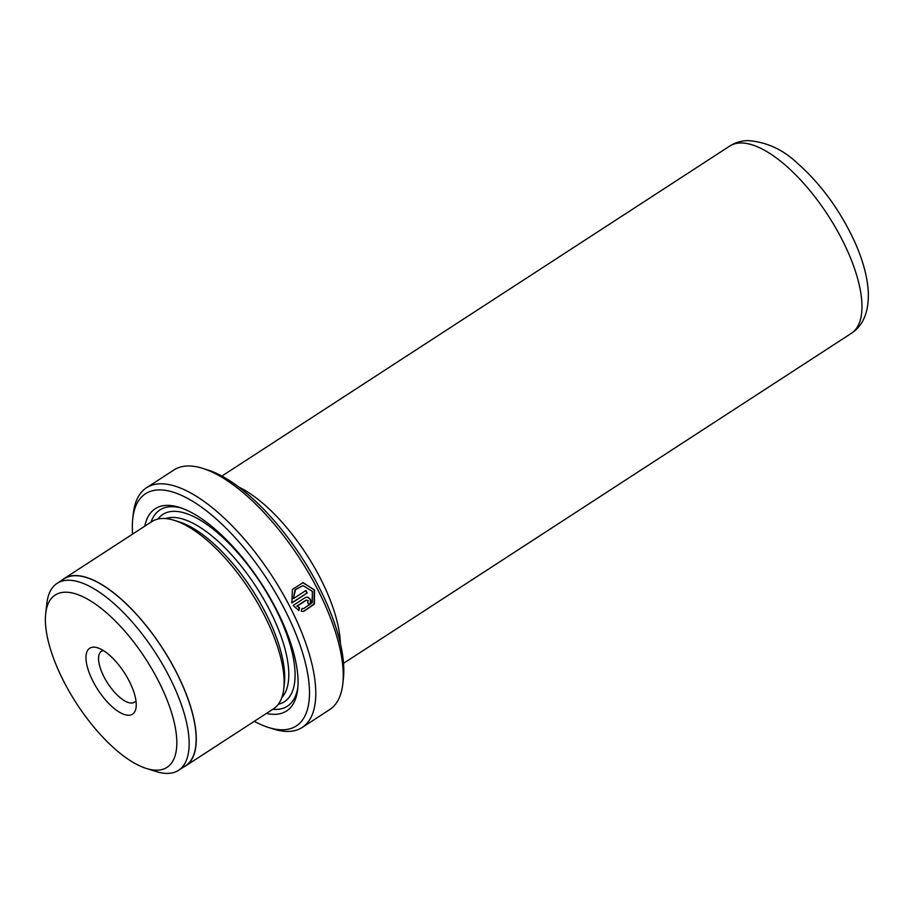 <?xml version="1.0" encoding="UTF-8"?>
<svg xmlns="http://www.w3.org/2000/svg" width="914" height="914" viewBox="0 0 914 914"><rect width="100%" height="100%" fill="white"/><g stroke="black" fill="none" stroke-linecap="round" stroke-linejoin="round"><path stroke-width="1.37" d="M157.231 770.182A102.711 41.119 -123 0 0 157.939 679.982A102.711 41.119 -123 0 0 64.985 592.215A102.711 41.119 -123 0 0 45.7 613.523A102.711 41.119 -123 0 0 76.627 703.609A102.711 41.119 -123 0 0 146.389 768.468A102.711 41.119 -123 0 0 157.231 770.182M146.389 768.468L156.111 771.53A111.462 44.626 -123 0 0 167.89 773.404A111.462 44.626 -123 0 0 178.573 770.296A111.462 44.626 -123 0 0 162.281 663.918A111.462 44.626 -123 0 0 67.773 580.264A111.462 44.626 -123 0 0 57.102 583.361A111.462 44.626 -123 0 0 46.854 603.377L45.7 613.523M128.76 715.251A39.302 15.732 57 0 1 93.182 681.661A39.302 15.732 57 0 1 93.457 647.158A39.302 15.732 57 0 1 97.604 647.82A39.302 15.732 57 0 1 124.304 672.624A39.302 15.732 57 0 1 136.129 707.093A39.302 15.732 57 0 1 128.76 715.251M103.328 650.539A30.368 12.156 -123 0 0 101.42 651.282A30.368 12.156 -123 0 0 105.864 680.256A30.368 12.156 -123 0 0 131.605 703.049A30.368 12.156 -123 0 0 134.518 702.203A30.368 12.156 -123 0 0 135.969 700.764M178.573 770.296L185.565 765.749A111.462 44.626 -123 0 0 169.273 659.371A111.462 44.626 -123 0 0 74.777 575.717A111.462 44.626 -123 0 0 64.094 578.813L57.102 583.361M302.02 608.473L303.631 608.575L312.28 602.726L312.325 591.358L303.048 585.611L295.496 589.656L293.348 598.681L305.95 590.49A142.904 57.216 57 0 1 307.264 592.98L291.874 602.977L292.4 589.439L302.877 582.744L314.53 589.918L314.416 604.131L303.608 611.455L301.3 611.26L302.02 608.473M303.414 611.455L314.073 604.028L314.119 589.93L303.368 582.766M307.732 602.6L308.224 600.635L306.498 600.11L297.221 606.142L299.609 607.73L298.901 610.518L293.166 605.468L305.242 597.619L307.058 597.048L310.429 599.196C311.354 601.595 310.851 603.548 308.943 605.091A142.904 57.216 -123 0 0 307.732 602.6M308.544 605.091C310.452 603.56 310.943 601.606 310.029 599.207L308.235 597.39M202.714 468.379L207.684 469.933A138.437 55.423 57 0 1 301.7 557.357A138.437 55.423 57 0 1 343.378 678.771L342.796 683.946A142.904 57.216 -123 0 0 299.769 558.603A142.904 57.216 -123 0 0 202.714 468.379A142.904 57.216 -123 0 0 187.621 465.98A142.904 57.216 -123 0 0 173.934 469.956L146.48 487.79A142.904 57.216 57 0 1 160.167 483.814A142.904 57.216 57 0 1 281.329 591.072A142.904 57.216 57 0 1 302.214 727.453A142.904 57.216 57 0 1 288.516 731.429A142.904 57.216 57 0 1 273.423 729.029L268.465 727.464A138.437 55.423 -123 0 0 283.077 729.783A138.437 55.423 -123 0 0 284.037 608.21A138.437 55.423 -123 0 0 158.739 489.915A138.437 55.423 -123 0 0 132.758 518.626A138.437 55.423 -123 0 0 132.599 534.084M302.214 727.453L329.657 709.607A142.904 57.216 -123 0 0 342.796 683.946M183.451 767.12A111.645 44.695 -123 0 0 185.668 765.898L273.514 708.818A111.645 44.695 -123 0 0 283.774 688.768L284.357 683.592A107.178 42.912 -123 0 0 252.093 589.587A107.178 42.912 -123 0 0 179.293 521.917L174.334 520.352A111.645 44.695 -123 0 0 162.543 518.478A111.645 44.695 -123 0 0 151.85 521.586L64.003 578.665A111.645 44.695 -123 0 0 61.981 580.196M283.774 688.768A111.645 44.695 -123 0 0 250.162 590.844A111.645 44.695 -123 0 0 174.334 520.352M266.454 713.4A120.579 48.271 -123 0 0 275.057 714.314A120.579 48.271 -123 0 0 297.69 689.305A120.579 48.271 -123 0 0 261.393 583.543A120.579 48.271 -123 0 0 179.498 507.407A120.579 48.271 -123 0 0 166.771 505.385A120.579 48.271 -123 0 0 144.789 526.167M181.52 508.093A117.003 46.843 -123 0 0 171.112 506.699A117.003 46.843 -123 0 0 151.073 522.088M272.738 709.321A117.003 46.843 -123 0 0 276.199 709.435A117.003 46.843 -123 0 0 297.895 687.179M340.374 643.353A111.645 44.695 -123 0 0 238.828 487.082M185.668 765.898A111.645 44.695 -123 0 0 169.353 659.348A111.645 44.695 -123 0 0 74.697 575.557A111.645 44.695 -123 0 0 64.003 578.665M254.263 721.317A138.437 55.423 -123 0 0 268.465 727.464M132.758 518.626L133.341 513.451A142.904 57.216 57 0 1 146.48 487.79M298.49 610.529L299.198 607.741L297.221 606.142M296.81 606.153L306.099 600.121M291.795 602.783L307.264 592.98M306.853 592.992A142.013 56.851 -123 0 0 305.642 590.695M303.048 585.611L295.085 589.667L293.348 598.681M281.866 697.451A107.178 42.912 -123 0 0 260.284 593.392A107.178 42.912 -123 0 0 172.095 517.438A107.178 42.912 -123 0 0 165.628 518.569M278.347 704.237A111.645 44.695 -123 0 0 272.155 602.212A111.645 44.695 -123 0 0 173.523 511.337A111.645 44.695 -123 0 0 157.996 519.026M851.368 333.324A111.645 44.695 -123 0 0 835.053 226.775A111.645 44.695 -123 0 0 740.397 142.984A111.645 44.695 -123 0 0 729.703 146.091C735.313 142.55 741.403 140.722 747.96 140.596C766.309 141.944 782.647 149.359 796.974 162.841C819.744 182.834 838.424 207.958 853.025 238.211C862.142 257.508 867.237 275.331 868.3 291.692C869.008 311.583 863.364 325.453 851.368 333.324L343.538 663.313M729.703 146.091L221.874 476.08"/></g></svg>
